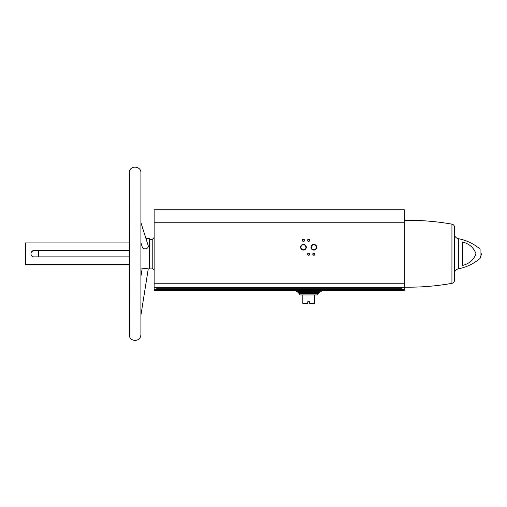 <?xml version="1.0" encoding="UTF-8"?>
<svg xmlns="http://www.w3.org/2000/svg" width="507" height="507" viewBox="0 0 507 507"><rect width="100%" height="100%" fill="white"/><g stroke="black" fill="none" stroke-linecap="round" stroke-linejoin="round"><path stroke-width="0.76" d="M404.301 222.75L154.122 222.75L154.122 209.74L404.301 209.74L404.301 287.355L154.122 287.355L154.122 290.391L404.301 290.391L404.301 289.522L154.122 289.522M154.122 222.75L154.122 287.355M156.549 287.355L156.549 288.217L401.874 288.217L401.874 287.355M31.814 251.542L34.02 250.629C29.995 250.433 29.989 257.062 34.02 256.872L129.323 256.872M31.783 255.927L31.149 254.97M129.323 250.629L34.02 250.629M129.323 334.677L129.323 264.591L25.483 264.591L25.483 242.91L129.323 242.91L129.323 172.824L129.481 336.014C130.255 341.743 140.369 342.383 140.902 334.677L140.902 172.824C141.269 166.188 130.654 164.946 129.481 171.486L129.323 172.824M140.902 315.316L148.247 268.925L149.438 268.925L149.438 238.575L145.953 238.575M148.247 268.925C148.443 268.59 141.96 268.596 142.099 268.925L140.902 268.925M140.902 242.72L142.214 246.858C143.107 250.414 149.337 248.779 148.145 245.483L140.902 222.617M458.334 268.805C466.491 267.246 473.741 263.786 480.091 258.431L480.091 249.07C473.741 243.715 466.491 240.255 458.334 238.696C455.958 238.075 454.684 236.541 454.513 234.088L454.513 273.412C454.684 270.96 455.958 269.426 458.334 268.805L458.334 238.696M462.454 242.016L462.454 265.484C469.203 263.798 473.715 259.888 475.984 253.754C473.715 247.612 469.203 243.702 462.454 242.016M304.53 240.312A1.084 1.084 0 0 1 302.907 241.25A1.084 1.084 0 0 1 302.907 239.367A1.084 1.084 0 0 1 304.53 240.312M309.733 240.312A1.084 1.084 0 0 1 308.11 241.25A1.084 1.084 0 0 1 308.11 239.367A1.084 1.084 0 0 1 309.733 240.312M316.704 247.245A2.852 2.852 0 0 1 312.426 249.717A2.852 2.852 0 0 1 312.426 244.773A2.852 2.852 0 0 1 316.704 247.245M306.298 247.245A2.852 2.852 0 0 1 302.02 249.717A2.852 2.852 0 0 1 302.02 244.773A2.852 2.852 0 0 1 306.298 247.245M314.936 254.184A1.084 1.084 0 0 1 313.313 255.122A1.084 1.084 0 0 1 313.313 253.247A1.084 1.084 0 0 1 314.936 254.184M309.733 254.184A1.084 1.084 0 0 1 308.11 255.122A1.084 1.084 0 0 1 308.11 253.247A1.084 1.084 0 0 1 309.733 254.184M404.301 287.355L404.301 289.522M25.483 264.591L25.483 242.91M404.301 287.158C420.297 287.412 436.178 286.144 451.933 283.356C453.537 282.957 454.392 281.93 454.513 280.282L454.513 227.218C454.392 225.571 453.537 224.544 451.933 224.145C436.178 221.356 420.297 220.089 404.301 220.342M140.902 276.511L142.099 268.925M38.355 256.872L38.355 250.629M309.549 254.184A0.894 0.894 0 0 1 308.205 254.958A0.894 0.894 0 0 1 308.205 253.405A0.894 0.894 0 0 1 309.549 254.184M314.752 254.184A0.894 0.894 0 0 1 313.408 254.958A0.894 0.894 0 0 1 313.408 253.405A0.894 0.894 0 0 1 314.752 254.184M305.93 247.245A2.484 2.484 0 0 1 302.21 249.393A2.484 2.484 0 0 1 302.21 245.096A2.484 2.484 0 0 1 305.93 247.245M316.336 247.245A2.484 2.484 0 0 1 312.616 249.393A2.484 2.484 0 0 1 312.616 245.096A2.484 2.484 0 0 1 316.336 247.245M309.549 240.312A0.894 0.894 0 0 1 308.205 241.085A0.894 0.894 0 0 1 308.205 239.532A0.894 0.894 0 0 1 309.549 240.312M304.346 240.312A0.894 0.894 0 0 1 303.002 241.085A0.894 0.894 0 0 1 303.002 239.532A0.894 0.894 0 0 1 304.346 240.312M309.733 303.395L314.505 303.395L314.505 294.941L317.54 294.941L318.409 293.382L298.896 293.382L299.764 294.941L302.799 294.941L302.799 303.395L307.565 303.395L307.787 301.766M309.517 303.18L309.409 301.659L307.895 301.659M302.799 294.941L314.505 294.941M297.92 291.474L297.92 292.336L319.385 292.336L319.385 291.474M296.075 290.391L296.075 291.474L321.223 291.474L321.223 290.391M404.301 283.236L154.122 283.236M149.438 268.057L152.214 268.057L152.214 239.443L149.438 239.443M451.933 283.356L451.933 224.145M152.214 268.057L154.122 269.965M152.214 239.443L154.122 237.536M480.091 258.431L481.65 253.747M318.409 293.382L318.409 292.336M298.896 293.382L298.896 292.336"/></g></svg>
